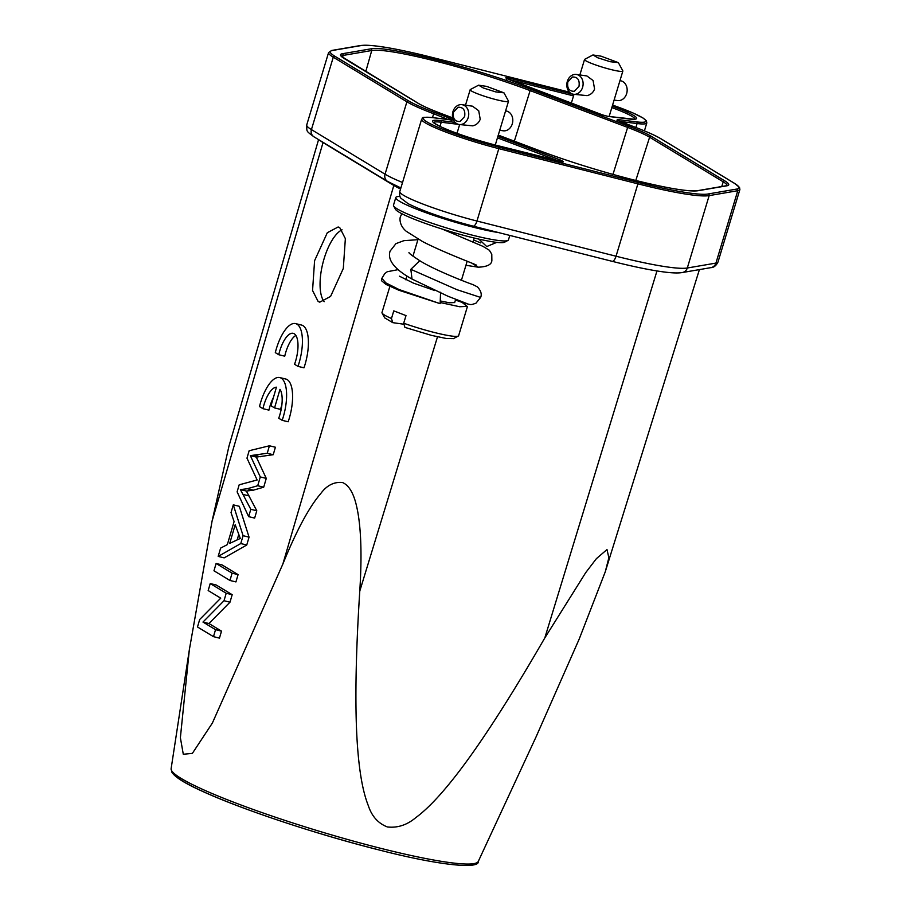 <?xml version="1.0" encoding="UTF-8"?>
<svg xmlns="http://www.w3.org/2000/svg" width="911" height="911" viewBox="0 0 911 911"><rect width="100%" height="100%" fill="white"/><g stroke="black" fill="none" stroke-linecap="round" stroke-linejoin="round"><path stroke-width="1.37" d="M278.755 354.721A23.356 8.973 103.7 0 1 293.183 333.324A23.356 8.973 103.7 0 1 294.549 364.286L297.999 366.37A33.354 12.822 -76.3 0 0 295.551 323.599A33.354 12.822 -76.3 0 0 275.304 352.625L278.755 354.721L284.744 356.178A23.356 8.973 103.7 0 1 295.847 335.43M297.999 366.37L303.978 367.828A33.354 12.822 -76.3 0 0 301.541 325.056L295.551 323.599M274.553 407.912L279.996 389.339A23.356 8.973 103.7 0 1 278.732 418.24L282.182 420.335A33.354 12.822 -76.3 0 0 279.734 377.564A33.354 12.822 -76.3 0 0 259.487 406.579L262.949 408.675A23.356 8.973 103.7 0 1 276.443 387.186L271 405.759L274.553 407.912L280.531 409.369L281.875 404.803M282.182 420.335L288.172 421.782A33.354 12.822 -76.3 0 0 285.724 379.01L279.734 377.564M262.949 408.675L268.927 410.132A23.356 8.973 103.7 0 1 273.425 397.503M478.286 861.419C479.824 869.196 440.81 865.94 378.236 849.747C316.379 834.225 240.14 808.843 201.638 790.942C184.808 783.335 174.878 777.083 171.849 772.186L171.12 768.679A160.45 17.332 16.8 0 0 379.682 848.061A160.45 17.332 16.8 0 0 478.286 861.419L536.226 736.532L579.18 639.112L605.246 571.857L608.867 557.748L606.988 549.561L596.398 558.648L585.671 572.7L544.812 637.928C519.862 681.109 497.452 717.105 477.546 745.915C463.335 766.481 450.387 783.232 438.692 796.18C430.413 805.335 422.738 812.521 415.689 817.725C406.932 825.036 397.492 828.11 387.369 826.949C378.145 823.385 371.79 816.256 368.295 805.597C365.209 797.808 362.726 788.015 360.836 776.206C358.182 759.637 356.6 739.254 356.11 715.033C355.415 681.041 356.645 639.738 359.777 591.102C361.166 569.079 361.36 550.21 360.357 534.495C359.64 523.313 358.387 513.872 356.565 506.174C354.447 496.689 350.371 485.722 342.445 482.511C333.961 481.68 326.685 485.426 320.615 493.739C315.935 499.148 310.993 506.379 305.8 515.444C298.478 528.221 290.825 544.448 282.831 564.114L212.388 723.027L192.369 753.386L183.293 754.251L180.378 737.705L189.317 649.919L212.047 521.24L228.991 446.037L318.577 139.622M339.769 227.67L345.36 238.636L343.31 268.46L330.591 296.428L319.761 302.167L318.133 301.473L312.553 290.507L314.591 260.683L327.311 232.715L338.14 226.976L339.769 227.67M432.497 117.599L433.659 113.75A1.332 0.706 110.7 0 1 434.752 112.565C422.784 108.033 414.027 104.127 408.481 100.836A1.332 1.218 121.2 0 0 406.898 101.804L385.046 174.195L311.425 129.59A74.725 8.074 -163.2 0 1 306.734 124.909L328.598 52.519A74.725 8.074 -163.2 0 0 333.278 57.199L311.425 129.59A6.673 6.115 121.2 0 0 313.931 136.798C305.595 130.535 306.996 131.913 306.734 124.909M408.481 100.836L334.861 56.231C329.725 53.111 328.882 51.198 332.321 50.504A1.332 1.298 -99.7 0 0 331.718 50.458L328.598 52.519M332.321 50.504L360.938 45.596C368.727 43.853 397.56 48.59 431.427 57.245L431.302 57.222M619.947 121.482A1.332 0.706 110.7 0 0 619.867 121.436L634.568 126.993A1.332 0.706 -69.3 0 0 634.489 126.971C646.457 131.503 655.214 135.409 660.76 138.7A1.332 1.218 -58.8 0 1 661.329 139.041M660.76 138.7L734.38 183.305C739.516 186.436 740.358 188.338 736.919 189.032A1.332 1.298 80.3 0 1 737.773 190.706L715.921 263.097L687.304 268.005A121.425 13.118 -163.2 0 1 616.041 256.219L476.965 221.031L498.818 148.641A59.386 6.411 -163.2 0 1 421.656 119.17L399.792 191.561A59.386 6.411 16.8 0 0 476.965 221.031A6.673 2.574 -75.8 0 1 473.048 226.122C445.274 218.822 423.661 211.363 408.23 203.745L401.056 198.325C399.827 197.311 399.405 195.056 399.792 191.561M736.919 189.032L708.303 193.941C700.513 195.694 671.68 190.957 637.814 182.291L498.75 147.092L498.818 148.641L637.894 183.84L637.814 182.291M440.503 113.283A1.332 0.706 -69.3 0 1 440.594 113.306L452.744 117.895L440.503 113.283C430.117 109.354 422.636 106.006 418.058 103.262L344.426 58.657C340.008 55.947 339.291 54.318 342.263 53.76L370.879 48.852C385.182 45.049 474.825 67.733 531.215 89.426L628.738 126.253C639.123 130.193 646.605 133.53 651.183 136.274L724.814 180.89C729.233 183.589 729.95 185.218 726.978 185.776L698.361 190.684A109.4 11.82 -163.2 0 1 634.158 180.071A109.4 11.82 -163.2 0 1 538.025 150.11L498.283 135.101L538.116 150.133A1.332 0.706 110.7 0 0 538.025 150.11M612.249 106.2A48.329 5.215 -163.2 0 1 628.704 118.954L607.865 116.369L602.547 114.911L508.976 79.564C504.341 77.469 504.853 77.093 510.524 78.437L573.828 94.459A48.329 5.215 -163.2 0 1 573.964 94.493M497.884 136.411L560.265 159.972C564.9 162.078 564.387 162.454 558.716 161.099L495.413 145.077A48.329 5.215 -163.2 0 1 442.621 127.642A48.329 5.215 -163.2 0 1 440.537 120.582L455.136 122.393M434.752 112.565L449.465 118.123C453.063 119.546 453.746 120.172 451.526 119.99L432.827 117.667A1.332 1.127 -82.9 0 0 432.372 117.61M634.489 126.971L616.906 120.138L617.715 119.546L636.413 121.869A58.042 6.275 16.8 0 0 612.579 105.095L633.065 112.998L642.984 117.986L646.377 120.81L646.821 122.905A59.386 6.411 -163.2 0 1 637.085 123.543L635.901 127.494M560.265 159.972L559.525 161.293M508.976 79.564L573.543 95.894M462.002 104.685L472.502 106.188L478.719 110.743L480.211 119.261C478.844 122.791 476.351 124.989 472.729 125.855L459.167 124.5A10.01 8.119 98.1 0 1 452.949 111.632A10.01 8.119 98.1 0 1 462.002 104.685A10.01 8.119 98.1 0 1 468.22 117.542A10.01 8.119 98.1 0 1 459.167 124.5M503.988 92.854L508.44 101.041A20.019 2.164 -163.2 0 1 508.486 101.303A20.019 2.164 -163.2 0 1 496.176 99.663A20.019 2.164 -163.2 0 1 470.167 89.733A20.019 2.164 -163.2 0 1 470.338 89.54L478.582 85.178M576.367 74.451L586.878 75.955L593.084 80.521L594.576 89.027C593.209 92.569 590.715 94.767 587.094 95.632L573.543 94.266A10.01 8.119 98.1 0 1 567.325 81.398A10.01 8.119 98.1 0 1 576.367 74.451A10.01 8.119 98.1 0 1 582.596 87.319A10.01 8.119 98.1 0 1 573.543 94.266M618.353 62.62L622.805 70.807A20.019 2.164 -163.2 0 1 622.851 71.069A20.019 2.164 -163.2 0 1 610.541 69.441A20.019 2.164 -163.2 0 1 584.532 59.5A20.019 2.164 -163.2 0 1 584.714 59.306L592.959 54.956M495.812 91.931L483.285 87.968L478.674 85.201L486.679 86.397L503.897 92.82L495.812 91.931M499.729 130.296L503.225 130.797A10.01 8.119 -81.9 0 0 512.278 123.85A10.01 8.119 -81.9 0 0 506.049 110.983L505.582 110.914M610.176 61.709L597.65 57.735L593.038 54.979L601.044 56.175L618.262 62.597L610.176 61.709M614.094 100.073L617.59 100.563A10.01 8.119 -81.9 0 0 626.643 93.617A10.01 8.119 -81.9 0 0 620.425 80.749L619.947 80.68M464.644 116.54L460.021 121.505C454.794 121.653 452.608 118.555 453.439 112.201L458.062 107.236C463.289 107.077 465.487 110.185 464.644 116.54M579.009 86.306L574.385 91.271C569.17 91.43 566.972 88.333 567.815 81.967L572.427 77.014C577.654 76.854 579.851 79.952 579.009 86.306M498.454 232.544A60.046 6.479 -163.2 0 1 473.834 227.34A60.046 6.479 -163.2 0 1 395.795 197.539A60.046 6.479 -163.2 0 1 400.02 196.457M395.795 197.539L393.495 205.157A60.046 6.479 16.8 0 0 393.632 205.932A60.046 6.479 16.8 0 0 471.534 234.958A60.046 6.479 16.8 0 0 507.917 240.436A60.046 6.479 16.8 0 0 508.463 239.866L509.807 235.425M393.632 205.932L395.42 209.211A57.382 6.195 16.8 0 0 469.848 236.951A57.382 6.195 16.8 0 0 504.626 242.178L507.917 240.436M496.757 242.36L486.747 246.539L478.787 239.092M381.55 280.725L385.979 284.437L399.007 290.29L440.15 303.67L440.56 292.26M385.034 318.053L392.709 322.642L391.479 318.497L393.78 310.867L405.999 315.605L403.698 323.223L404.917 327.379L431.484 335.385L446.641 338.562L453.063 338.596M392.709 322.642L404.006 324.259M403.698 323.223A40.027 4.327 16.8 0 0 434 332.401A40.027 4.327 16.8 0 0 450.843 335.943A40.027 4.327 16.8 0 0 458.267 336.057A40.027 4.327 16.8 0 0 458.632 335.681L467.445 306.472M389.874 286.407L381.982 312.541A40.027 4.327 16.8 0 0 382.073 313.054A40.027 4.327 16.8 0 0 391.479 318.497M440.457 302.589L459.668 306.734L467.149 306.381L462.15 302.452M461.911 302.327L455.443 300.049M440.833 301.063L449.487 302.782L454.498 302.554M342.058 229.823A38.695 14.906 -75.8 0 0 322.801 263.427A38.695 14.906 -75.8 0 0 324.179 301.678M269.428 445.786L249.159 450.717L246.972 458.165L257.13 479.983L239.172 484.811L237.111 491.849L248.657 516.639L254.647 518.097L256.788 510.764L246.38 491.052L253.292 490.186L263.7 487.191L266.274 478.4L256.333 457.094L273.22 454.714L275.407 447.233L269.428 445.786L267.242 453.257L273.22 454.714M248.657 516.639L250.81 509.306L256.788 510.764M250.81 509.306L240.402 489.594L246.38 491.052M240.402 489.594L247.314 488.729L257.711 485.734L263.7 487.191M257.711 485.734L260.295 476.943L266.274 478.4M260.295 476.943L250.354 455.637L256.333 457.094M250.354 455.637L267.242 453.257M237.236 539.654L238.602 534.973M229.72 543.4L235.197 524.725L240.288 538.435L229.72 543.4M249.056 537.148L239.286 506.3L233.296 504.842L231.03 512.586L234.093 521.582L227.34 544.619L220.61 548.115L218.184 556.416L224.163 557.874L246.756 545.006L249.056 537.148L243.078 535.691L233.296 504.842M218.184 556.416L240.766 543.56L246.756 545.006M240.766 543.56L243.078 535.691M238.078 574.613L222.09 564.934L216.112 563.476L213.971 570.787L229.948 580.466L235.938 581.924L238.078 574.613L232.089 573.167L216.112 563.476M229.948 580.466L232.089 573.167M232.191 594.689L216.214 585.01L210.225 583.552L208.175 590.556L220.735 598.163L199.691 619.491L197.493 626.984L213.481 636.664L219.46 638.121L221.51 631.129L208.961 623.523L229.993 602.182L232.191 594.689L226.201 593.243L210.225 583.552M213.481 636.664L215.531 629.672L221.51 631.129M215.531 629.672L202.982 622.065L208.961 623.523M202.982 622.065L224.015 600.725L229.993 602.182M224.015 600.725L226.201 593.243M212.047 521.24L323.041 142.571A65.683 7.094 -163.2 0 1 320.239 140.624M282.831 564.114L393.814 185.457L323.041 142.571A2.665 2.448 -58.8 0 0 323.098 142.355M359.777 591.102L437.496 336.819M400.578 188.987A65.683 7.094 -163.2 0 1 393.814 185.457A2.665 2.448 -58.8 0 0 393.928 184.808M544.812 637.928L656.968 270.954M173.022 772.414A157.808 17.047 16.8 0 0 378.122 849.69M616.041 256.219L637.894 183.84A121.425 13.118 -163.2 0 0 709.157 195.614L687.304 268.005A6.673 6.479 80.3 0 1 682.237 272.548C678.262 273.243 672.079 273.038 663.698 271.933C650.374 270.168 633.179 266.627 612.112 261.309A6.673 2.574 -75.8 0 0 616.041 256.219M402.537 182.496A74.725 8.074 -163.2 0 1 385.046 174.195A6.673 6.115 121.2 0 0 387.562 181.403L313.931 136.798M448.292 119.557L433.659 113.75A74.725 8.074 -163.2 0 1 406.898 101.804L333.278 57.199A1.332 1.218 121.2 0 1 334.861 56.231M734.38 183.305A1.332 1.218 -58.8 0 1 734.687 183.441L739.527 187.438L739.88 189.556L718.027 261.947A74.725 8.074 -163.2 0 1 715.921 263.097A6.673 6.479 80.3 0 1 710.842 267.64L682.237 272.548M739.88 189.556A74.725 8.074 -163.2 0 1 737.773 190.706L709.157 195.614A1.332 1.298 80.3 0 0 708.303 193.941M472.763 225.996A6.673 2.574 -75.8 0 0 473.048 226.122L612.112 261.309A6.673 2.574 -75.8 0 1 611.839 261.195M360.938 45.596A1.332 1.298 -99.7 0 0 360.335 45.55C371.198 44.195 394.873 48.089 431.37 57.222L569.523 92.182L431.427 57.245M498.75 147.092A58.042 6.275 -163.2 0 1 435.333 126.151A58.042 6.275 -163.2 0 1 432.827 117.667M449.351 119.694A6.673 0.717 -163.2 0 0 448.371 119.307A1.332 0.706 -69.3 0 1 449.465 118.123M636.413 121.869A1.332 1.127 97.1 0 1 637.085 123.543L619.719 121.391M617.305 121.288L617.054 120.161L619.867 121.436A1.332 0.706 110.7 0 0 619.776 121.414M617.715 119.546A1.332 1.127 97.1 0 1 618.455 120.878M440.537 120.582A1.332 1.127 97.1 0 1 441.22 122.233L458.563 124.374M433.636 122.518A46.996 5.079 -163.2 0 1 441.22 122.233L440.024 126.413M497.452 137.846L559.16 161.201M611.828 107.6A46.996 5.079 -163.2 0 1 634.99 119.068M510.524 78.437L510.604 79.963M698.361 190.684A1.332 1.298 -99.7 0 0 697.758 190.638C688.614 191.845 667.399 188.304 634.102 180.048C600.303 171.382 568.305 161.406 538.116 150.133A1.332 0.706 110.7 0 1 538.196 150.178M726.978 185.776A1.332 1.298 -99.7 0 0 726.363 185.73L697.758 190.638M724.814 180.89A1.332 1.218 121.2 0 0 723.243 181.836A61.356 6.628 -163.2 0 1 727.115 185.525M651.183 136.274A1.332 1.218 121.2 0 0 649.611 137.219L723.243 181.836L721.74 186.527M628.738 126.253A1.332 0.706 110.7 0 0 627.645 127.415A61.356 6.628 -163.2 0 1 649.611 137.219L635.787 180.469M531.215 89.426A1.332 0.706 110.7 0 0 530.122 90.588L627.645 127.415L612.966 174.411M370.879 48.852A1.332 1.298 80.3 0 1 371.745 50.504A108.067 11.672 -163.2 0 1 530.122 90.588L514.339 141.159M342.263 53.76A1.332 1.298 80.3 0 1 343.128 55.423L371.745 50.504L365.789 71.536M344.426 58.657A1.332 1.218 -58.8 0 1 344.996 58.999M341.454 56.22A61.356 6.628 -163.2 0 1 343.128 55.423L342.582 57.325M418.058 103.262A1.332 1.218 -58.8 0 1 418.365 103.387L341.397 56.368M418.365 103.387C422.818 106.063 430.22 109.366 440.594 113.306A1.332 0.706 -69.3 0 1 440.673 113.351M471.693 263.074L478.241 267.196C487.317 266.809 491.86 264.486 491.86 260.227L491.781 254.203L489.366 250.263L482.876 246.312L442.302 229.094M417.91 239.707L403.926 240.652L395.943 243.636L390.067 251.163C388.735 255.695 387.551 265.477 412.023 279.073L410.838 269.326L419.766 260.694C433.01 269.212 464.667 281.795 473.014 284.642L477.444 286.908C480.962 290.78 482.021 294.287 480.632 297.43L475.918 303.249C469.974 305.06 472.376 305.242 461.444 302.213M410.838 269.326L456.912 289.675L480.632 297.43M398.107 269.645L387.266 271.729L384.818 273.539L381.857 278.356L385.9 282.911L399.007 289.516L440.15 303.67M243.066 494.445L249.056 495.903M247.314 488.729L253.292 490.186M254.306 455.295L260.284 456.753M171.12 768.679L189.317 649.953M605.246 571.857L699.409 269.599M331.718 50.458L360.335 45.55M644.419 130.877L646.821 122.905M634.568 126.993C646.776 131.617 655.613 135.557 661.067 138.836L734.687 183.441M451.173 120.787L452.004 119.979L432.611 117.61C417.523 116.619 424.367 118.316 421.656 119.17M561.985 162.614L562.816 161.828L495.368 145.054C472.923 139.178 454.635 133.04 440.491 126.64L433.511 122.734M634.967 119.318L607.648 116.323L602.626 114.934L506.243 78.3L506.505 79.416M727.092 185.685L726.363 185.73M457.003 133.336L459.645 124.568M465.498 105.186L470.167 89.733M571.356 103.114L574.01 94.334M579.863 74.953L584.532 59.5M718.027 261.947C716.217 265.682 713.814 267.583 710.842 267.64M400.886 187.962L387.562 181.403M476.601 265.215L476.612 265.226C475.383 264.179 444.557 252.928 422.636 241.597L406.272 231.303C398.699 225.006 399.804 217.513 400.544 216.454L401.808 213.686M473.583 239.969L480.666 242.895M478.241 267.196L465.942 265.283M408.959 252.552C408.64 253.042 412.25 255.752 419.766 260.694M399.451 276.204L413.503 283.139L434.82 290.575M453.325 338.676L458.267 336.057M384.749 317.973L382.073 313.054M405.805 279.791L406.955 276.01M412.945 256.162L418.081 239.149M381.413 280.713L381.857 278.356M412.023 279.073L447.939 296.223L467.115 303.659M454.669 302.611L455.671 299.32M461.421 280.269L467.172 261.229M472.923 242.178L474.175 238.01M609.14 116.506L622.851 71.069M495.277 145.043L508.486 101.303"/></g></svg>
